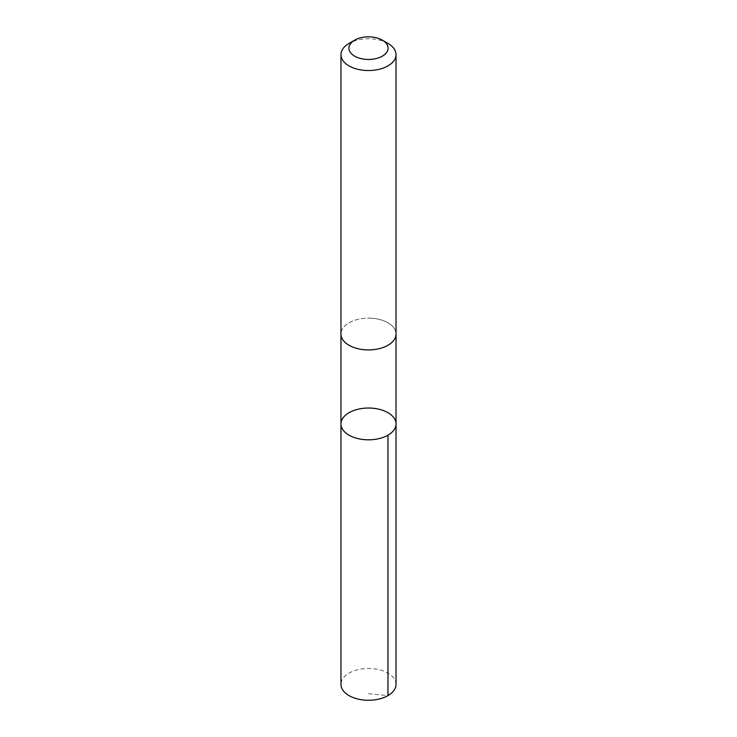 <?xml version="1.0" encoding="UTF-8"?>
<svg xmlns="http://www.w3.org/2000/svg" width="737" height="737" viewBox="0 0 737 737"><rect width="100%" height="100%" fill="white"/><g stroke="black" fill="none" stroke-linecap="round" stroke-linejoin="round"><path stroke-width="0.55" stroke-dasharray="3.69 2.76" d="M396.027 684.369A27.527 15.892 0 0 0 371.798 668.588A27.527 15.892 0 0 0 340.973 684.369M371.798 318.255A27.527 15.892 0 0 0 340.973 334.036A27.527 15.892 0 0 0 365.202 349.808A27.527 15.892 0 0 0 396.027 334.036A27.527 15.892 0 0 0 371.798 318.255M340.973 423.932A27.527 15.892 180 0 1 371.798 408.151A27.527 15.892 180 0 1 396.027 423.932M396.027 334.285L396.027 334.036A27.527 15.892 0 0 0 368.5 318.135A27.527 15.892 0 0 0 340.973 334.036L340.973 334.285M387.966 43.409A27.527 15.892 0 0 0 349.034 43.409M368.5 693.683L387.966 695.608"/><path stroke-width="1.11" d="M371.798 408.151A27.527 15.892 180 0 1 396.027 423.932A27.527 15.892 180 0 1 368.5 439.823A27.527 15.892 180 0 1 340.973 423.932A27.527 15.892 180 0 1 371.798 408.151M340.973 684.369A27.527 15.892 0 0 0 365.202 700.15A27.527 15.892 0 0 0 396.027 684.369L396.027 423.932A27.527 15.892 180 0 1 368.5 439.823A27.527 15.892 180 0 1 340.973 423.932L340.973 684.369M354.654 40.157L349.034 43.409A27.527 15.892 0 0 0 340.973 54.649L340.973 334.036A27.527 15.892 0 0 0 365.202 349.808A27.527 15.892 0 0 0 396.027 334.036L396.027 54.649A27.527 15.892 0 0 0 387.966 43.409L382.346 40.157A19.586 11.304 0 0 0 354.654 40.157A19.586 11.304 0 0 0 349.992 51.848A19.586 11.304 0 0 0 366.151 59.384A19.586 11.304 0 0 0 386.114 53.101A19.586 11.304 0 0 0 382.346 40.157M340.973 54.649A27.527 15.892 0 0 0 365.202 70.43A27.527 15.892 0 0 0 396.027 54.649M387.966 695.608L387.966 435.171M340.973 334.285L340.973 423.932M396.027 334.285L396.027 423.932"/></g></svg>
